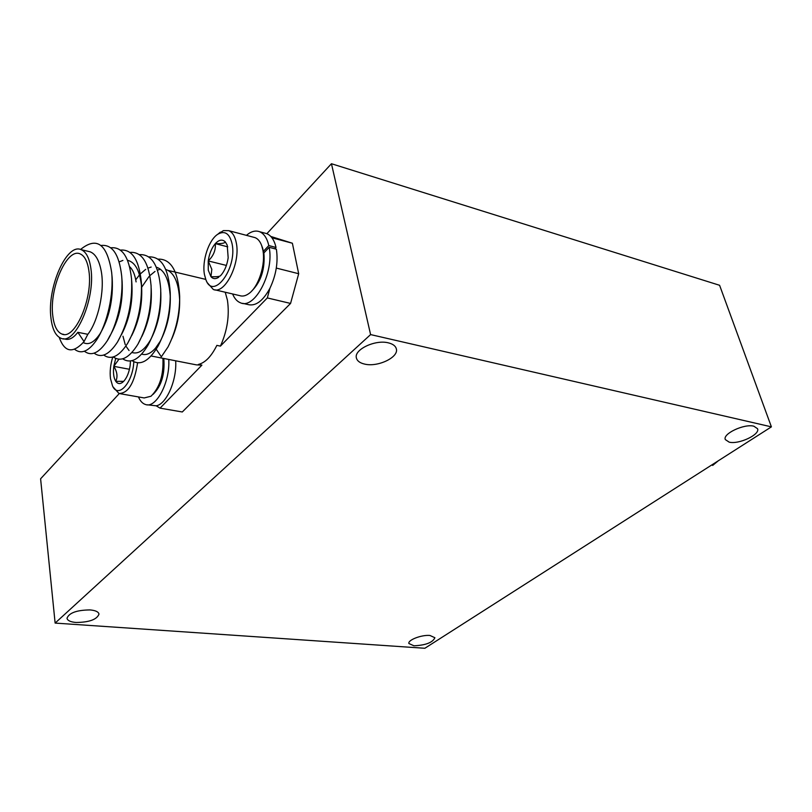 <?xml version="1.0" encoding="UTF-8"?>
<svg xmlns="http://www.w3.org/2000/svg" width="812" height="812" viewBox="0 0 812 812"><rect width="100%" height="100%" fill="white"/><g stroke="black" fill="none" stroke-linecap="round" stroke-linejoin="round"><path stroke-width="1.22" d="M388.369 342.857C375.225 339.355 353.677 349.667 356.407 358.011C357.199 360.995 359.949 363.025 364.659 364.101C377.813 367.4 399.037 357.26 396.327 348.815C395.556 345.953 392.896 343.963 388.369 342.857M753.851 426.198C744.259 423.509 722.386 433.852 725.309 439.576L729.166 442.144C738.758 444.692 760.397 434.532 757.545 428.706L753.851 426.198M429.944 635.471C421.682 634.639 407.594 640.049 408.903 643.53L413.968 645.804C425.711 645.246 432.694 642.556 434.897 637.724L429.944 635.471M90.102 609.924C76.795 610.066 69.091 612.837 67 618.247C67.497 620.591 70.532 622.002 76.084 622.479C89.31 622.307 96.953 619.515 98.993 614.116C98.516 611.832 95.552 610.431 90.102 609.924M217.687 234.303L223.442 230.598L228.771 230.669C232.476 232.232 234.983 236.282 236.282 242.798C240.778 263.179 224.782 295.06 213.282 289.427L207.101 282.495L206.228 280.485M214.947 289.823L239.652 295.609C242.524 296.603 245.589 295.923 248.848 293.589C258.622 286.94 265.93 264.103 262.783 249.69L261.677 245.6C260.134 241.438 257.942 238.779 255.09 237.642L253.476 237.216M226.386 265.433L208.227 260.936L208.278 270.234L210.958 276.699C215.667 276.902 218.743 276.669 220.194 275.978L220.915 275.298C224.66 270.975 227.076 265.128 228.172 257.78L227.208 245.122L225.3 241.885C224.863 243.214 221.534 243.803 215.302 243.641C215.85 250.106 213.485 255.871 208.227 260.936L211.82 269.34L210.958 276.699C213.12 279.064 215.718 279.237 218.743 277.237M204.441 274.497L205.862 279.653C213.12 300.765 237.398 268.508 232.09 243.864C229.613 233.47 224.843 230.263 217.778 234.252C208.775 239.865 201.843 260.967 204.441 274.497M262.479 247.721L263.89 252.938C265.169 269.087 261.038 281.855 251.507 291.254M112.736 357.148C110.442 364.568 109.691 371.703 110.483 378.575L112.543 385.974C118.156 398.956 132.863 382.696 133.807 361.787M163.77 358.457L163.841 358.965C164.937 374.251 161.426 385.984 153.295 394.145L153.103 394.327M52.8 315.919C54.028 326.018 57.084 332.057 61.945 334.057C74.795 340.441 93.177 298.41 88.924 271.076C87.584 261.535 84.631 255.8 80.084 253.872C66.807 247.569 49.035 288.889 52.8 315.919M50.973 318.182C46.842 288.331 66.452 242.697 81.149 249.66C86.163 251.781 89.411 258.104 90.903 268.62C95.633 298.857 75.272 345.354 61.093 338.289C55.703 336.077 52.333 329.378 50.973 318.182M87.899 251.273L90.081 251.791C95.451 253.851 99.155 260.256 101.206 271.005C105.052 291.072 97.937 321.684 87.828 334.311L77.84 332.311C73.384 338.036 69.101 340.289 64.99 339.051L63.204 338.705M147.175 404.782L156.178 405.807L160.055 408.142L201.914 365.136L198.382 364.446C205.213 362.781 211.374 356.427 216.865 345.374L220.428 346.115C227.319 330.738 229.654 315.421 227.421 300.146L225.228 292.229M156.178 405.807C166.389 404.356 176.986 380.249 175.686 360.802M151.073 355.971L196.463 364.882L201.914 365.136M242.676 303.323L247.772 304.5C255.557 306.54 262.956 301.11 269.949 288.219L267.321 297.933L220.428 346.115M165.689 269.401C174.123 272.304 178.782 282.627 179.665 300.369L179.665 300.531C179.767 313.828 177.189 326.505 171.911 338.563M156.269 267.148C164.552 269.787 169.231 279.785 170.297 297.141C170.51 313.27 167.16 327.967 160.258 341.243L155.671 347.922C150.981 353.382 146.424 355.463 141.988 354.184M160.055 408.142L182.294 411.978L290.564 303.434L298.684 273.725L292.381 243.235L270.812 236.454M290.564 303.434L267.321 297.933M276.303 268.072L298.684 273.725M292.381 243.235L271.908 237.764M77.84 332.311L84.052 341.578C72.877 353.849 64.605 352.438 59.225 337.366M80.571 249.467C96.77 236.302 107.123 243.915 111.64 272.325C113.974 294.198 107.225 323.724 96.861 339.589C88.823 351.363 81.413 354.611 74.633 349.322M100.972 245.488C112.229 244.158 119.12 254.217 121.648 275.674C123.678 296.938 117.253 325.094 107.235 340.817C99.054 353.058 91.451 356.539 84.428 351.271M110.686 247.802C122.206 246.604 129.159 257.018 131.554 279.034C132.589 302.561 127.91 323.552 117.527 341.994C109.204 354.722 101.409 358.457 94.141 353.19M120.318 250.106C132.102 249.04 139.116 259.81 141.369 282.414C142.201 304.957 137.664 325.196 127.758 343.121C119.283 356.366 111.285 360.355 103.763 355.098M129.859 252.39C141.927 251.466 149.002 262.611 151.083 285.814C151.722 307.352 147.337 326.81 137.918 344.186C129.291 357.98 121.089 362.243 113.304 356.986M139.319 254.653C151.682 253.882 158.807 265.412 160.715 289.234C161.152 309.748 156.919 328.393 148.007 345.191C139.238 359.554 130.823 364.111 122.754 358.853M148.697 256.896C161.365 256.287 168.551 268.224 170.236 292.696C170.49 312.143 166.419 329.946 158.035 346.125C149.114 361.107 140.486 365.968 132.133 360.701M157.995 259.13C170.987 258.693 178.214 271.046 179.675 296.187C179.736 314.538 175.839 331.469 167.993 346.978L161.334 356.803L156.208 349.201M84.052 341.578L87.828 334.311M111.64 272.325L112.188 278.222C113.365 299.303 109.326 317.796 100.089 333.681C94.192 342.431 88.579 345.394 83.24 342.562M121.739 276.79L122.104 281.348C123.15 300.623 119.526 318.02 111.224 333.539M131.656 280.505L131.93 284.484C132.813 302.825 129.341 319.542 121.495 334.605M119.131 261.911L122.906 260.419M127.504 260.287C135.421 262.205 140.141 271.309 141.664 287.621C142.384 305.028 139.065 321.024 131.696 335.6M151.184 288.108L151.296 290.777C151.864 307.22 148.708 322.465 141.836 336.513M160.796 293.02L160.847 293.954C161.212 310.955 157.731 326.343 150.403 340.116C144.262 350.388 138.091 354.499 131.899 352.469M129.047 350.54L125.87 346.044M125.221 344.623L122.977 336.219M135.746 279.795L139.502 274.852M140.364 273.898L145.693 269.361M147.977 268.112L151.174 267.046M136.091 281.906C134.995 274.679 132.823 269.594 129.585 266.651M138.446 396.926C140.202 401.037 142.536 403.564 145.46 404.488C156.137 408.832 170.287 381.944 168.744 359.442M120.308 393.729L144.191 397.941L151.002 396.236C159.72 387.649 163.679 375.002 162.907 358.295M137.573 362.903C134.447 383.162 128.235 393.363 118.948 393.485L113.03 386.867M129.443 369.277L113.802 366.334C117.222 371.815 117.872 376.809 115.771 381.325L123.647 381.356L122.399 382.452L123.921 381.072C127.048 377.438 129.118 372.261 130.133 365.542L130.468 361.056M118.867 359.31L113.802 366.334C113.01 372.901 113.67 377.895 115.771 381.325C117.588 383.843 119.79 384.228 122.399 382.452M115.7 358.488L113.802 366.334M232.618 293.964C234.526 298.613 237.185 301.577 240.585 302.846C254.735 309.626 274.375 272.253 269.148 247.305L263.89 252.938M263.545 251.202L268.802 245.559C267.077 238.17 263.991 233.551 259.556 231.704C255.394 230.212 251.02 231.42 246.432 235.348M269.148 247.305L276.385 249.203C278.262 262.134 276.121 275.136 269.949 288.219M268.802 245.559L276.039 247.457C274.283 240.088 271.188 235.48 266.732 233.633L264.742 233.095M274.791 248.787L276.039 247.457M227.756 246.838L215.302 243.641C211.648 247.995 209.293 253.76 208.227 260.936M225.3 241.885C222.376 239.073 219.047 239.662 215.302 243.641M712.144 464.718L712.662 465.438L718.275 460.8M771.4 426.858L424.859 648.27L55.125 623.088L370.597 334.585L771.4 426.858L719.594 285.286L331.448 163.73L370.597 334.585M119.273 393.576L40.6 478.796L55.125 623.088M266.874 233.683L331.448 163.73M141.643 287.255L148.921 276.659M149.895 275.623L155.021 271.421M157.426 270.163L160.441 269.219M179.665 300.531L179.665 300.369C179.777 313.736 177.178 326.495 171.88 338.634M63.843 334.432L61.945 334.057M81.149 249.66L90.081 251.791M168.145 270.416L205.751 279.389M96.861 339.589L100.089 333.681M107.235 340.817L110.3 335.072M117.527 341.994L120.43 336.401M141.369 282.414L141.664 287.621M127.758 343.121L130.499 337.701M137.918 344.186L140.486 338.939M160.796 292.036L160.847 293.954M148.007 345.191L150.403 340.116M170.236 292.696L170.297 297.141M158.035 346.125L160.258 341.243M179.675 296.187L179.665 300.369M259.556 231.704L266.732 233.633M262.733 248.381L261.677 245.6M217.778 234.252L220.326 232.151M228.771 230.669L255.09 237.642"/></g></svg>
